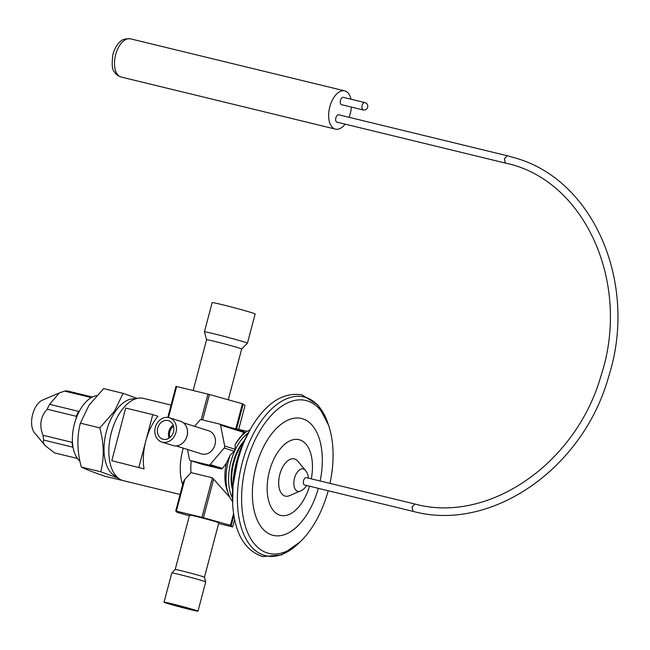 <?xml version="1.0" encoding="UTF-8"?>
<svg xmlns="http://www.w3.org/2000/svg" width="650" height="650" viewBox="0 0 650 650"><rect width="100%" height="100%" fill="white"/><g stroke="black" fill="none" stroke-linecap="round" stroke-linejoin="round"><path stroke-width="0.97" d="M175.191 569.514A15.129 0.463 -165.2 0 1 181.911 570.895A15.129 0.463 -165.2 0 1 196.763 574.795A15.129 0.463 -165.2 0 1 204.441 577.241A15.129 0.463 -165.2 0 0 204.441 577.241L218.822 522.819A15.129 0.463 -165.2 0 0 211.258 520.398A15.129 0.463 -165.2 0 0 196.292 516.466A15.129 0.463 -165.2 0 0 189.564 515.092L175.191 569.514A15.129 0.463 -165.2 0 0 175.183 569.522L171.779 572.942A17.55 0.536 -165.2 0 0 171.779 572.951L164.052 602.192A17.55 0.536 -165.2 0 0 172.819 604.996A17.55 0.536 -165.2 0 0 190.182 609.562A17.55 0.536 -165.2 0 0 197.982 611.154A17.55 0.536 -165.2 0 0 189.215 608.351A17.55 0.536 -165.2 0 0 171.852 603.785A17.55 0.536 -165.2 0 0 164.052 602.192M188.606 609.066A14.519 0.447 -165.2 0 0 195.057 610.383A14.519 0.447 -165.2 0 0 187.801 608.059A14.519 0.447 -165.2 0 0 173.436 604.289A14.519 0.447 -165.2 0 0 166.977 602.964A14.519 0.447 -165.2 0 0 174.232 605.288A14.519 0.447 -165.2 0 0 188.606 609.066M204.441 577.241L205.709 581.904A17.55 0.536 -165.2 0 0 205.709 581.904A17.55 0.536 -165.2 0 0 196.804 579.077A17.55 0.536 -165.2 0 0 179.579 574.551A17.55 0.536 -165.2 0 0 171.779 572.942M193.156 390.504L206.57 339.739A18.151 0.552 14.8 0 1 206.57 339.739A18.151 0.552 14.8 0 1 217.49 342.095A18.151 0.552 14.8 0 1 241.67 349.009A18.151 0.552 14.8 0 1 241.67 349.017L247.422 343.233A22.238 0.682 14.8 0 0 247.431 343.216L255.158 313.983A22.238 0.682 14.8 0 0 225.534 305.5A22.238 0.682 14.8 0 0 212.152 302.616L204.425 331.858A22.238 0.682 14.8 0 1 204.425 331.858A22.238 0.682 14.8 0 1 217.807 334.742A22.238 0.682 14.8 0 1 247.431 343.216M248.243 432.949A39.699 21.702 103.7 0 0 232.424 498.054M232.472 489.458A35.401 19.354 -76.3 0 1 235.154 456.194A35.401 19.354 -76.3 0 1 244.335 440.611M171.048 405.08L143.479 398.377A42.356 23.156 103.7 0 0 111.158 433.323A42.356 23.156 103.7 0 0 122.663 480.48A42.356 23.156 103.7 0 0 123.476 480.707L180.082 494.455M249.917 429.934A39.699 21.702 103.7 0 0 242.426 435.069A39.699 21.702 103.7 0 0 235.194 444.438L235.154 449.304L234.26 451.238L230.206 455.163A39.699 21.702 103.7 0 0 228.223 493.504A39.699 21.702 103.7 0 0 232.529 501.507M231.197 427.724L247.154 431.356M219.797 424.133L244.392 431.876L235.194 444.438M244.392 431.876L244.107 432.502L220.537 425.084A1.511 1.268 -72.5 0 0 219.668 424.093L201.191 419.608A1.511 1.268 -72.5 0 0 199.932 420.079L194.602 426.343M183.243 448.142A42.356 23.156 103.7 0 0 182.666 484.673M138.873 467.269L152.774 414.635L157.95 416.268A42.356 23.156 103.7 0 0 145.819 440.952A42.356 23.156 103.7 0 0 144.048 468.894L111.792 460.688L144.048 468.894M191.263 460.826A34.799 19.021 103.7 0 0 191.011 472.607L212.42 477.807L229.864 497.421M230.206 455.163L226.395 463.141A34.799 19.021 103.7 0 0 226.809 489.336L228.223 493.504M226.395 463.141L222.487 468.455L221.333 468.959L202.857 464.474L190.304 460.525A1.511 1.268 -72.5 0 0 190.369 460.541L208.853 465.026A1.511 1.268 -72.5 0 0 210.113 464.555L224.153 448.053A2.121 1.771 -72.5 0 0 224.689 446.006L220.537 425.084M244.961 405.673L238.713 429.301L244.961 405.673L243.206 403.999L209.398 394.477L175.996 386.36L167.789 417.43L175.996 386.36M218.627 523.543L232.668 526.931L230.449 525.306L203.434 517.717L175.719 510.981L183.463 481.65L175.719 510.989L177.149 512.354L189.377 515.816M183.438 481.772L184.763 479.424L191.011 472.607M187.501 449.483L189.499 459.55A1.511 1.268 -72.5 0 0 190.304 460.525M176.15 445.908L201.5 453.887A12.106 10.124 -72.5 0 0 202.044 454.041A12.106 10.124 -72.5 0 0 214.89 445.063A12.106 10.124 -72.5 0 0 208.772 430.804L183.422 422.817M152.774 414.635L125.694 408.054L111.792 460.688M183.95 441.797A12.106 10.124 -72.5 0 0 184.048 441.675A12.106 10.124 -72.5 0 0 187.476 430.812A12.106 10.124 -72.5 0 0 187.452 430.657M161.809 442.024L172.876 445.51A12.707 10.636 -72.5 0 0 176.093 445.908A12.707 10.636 -72.5 0 0 183.844 441.911A12.707 10.636 -72.5 0 0 187.436 430.503A12.707 10.636 -72.5 0 0 180.505 421.265L169.447 417.788A12.707 10.636 -72.5 0 0 166.221 417.381A12.707 10.636 -72.5 0 0 155.025 428.594A12.707 10.636 -72.5 0 0 161.809 442.024A12.707 10.636 -72.5 0 0 165.035 442.423A12.707 10.636 -72.5 0 0 176.231 431.218A12.707 10.636 -72.5 0 0 169.447 417.788M173.192 425.198A9.685 8.101 -72.5 0 0 169.13 438.1M165.173 439.449A9.685 8.101 -72.5 0 0 173.713 430.909A9.685 8.101 -72.5 0 0 168.537 420.672A9.685 8.101 -72.5 0 0 166.083 420.363A9.685 8.101 -72.5 0 0 157.552 428.902A9.685 8.101 -72.5 0 0 162.719 439.14A9.685 8.101 -72.5 0 0 165.173 439.449M173.526 426.189A9.076 7.597 -72.5 0 0 169.967 437.474M96.647 395.631A34.799 19.021 103.7 0 0 81.916 406.933A34.799 19.021 103.7 0 0 79.918 461.126M118.381 478.197L100.734 471.77C104.325 458.128 104.016 443.495 99.808 427.887L114.408 411.336L123.077 393.348L103.651 388.627L89.05 405.178L80.381 423.166C76.789 436.808 77.098 451.441 81.307 467.058C85.451 469.219 93.519 472.339 105.503 476.409L124.646 480.984M135.566 398.856A40.089 21.921 103.7 0 0 115.001 411.913A40.089 21.921 103.7 0 0 104.041 450.677A40.089 21.921 103.7 0 0 116.659 476.645M123.077 393.348L137.215 398.393M80.381 423.166L99.808 427.887M81.307 467.058L100.734 471.77M79.536 410.873L78.674 411.393L49.611 404.332L59.248 393.006L64.586 391.097A31.663 17.314 -76.3 0 1 67.795 391.04L92.365 397.012M77.439 458.469L54.576 452.912L45.078 445.518C43.298 443.178 42.876 441.382 43.818 440.115A31.663 17.314 -76.3 0 1 42.998 435.273C39.081 425.303 40.487 416.626 47.214 409.232L76.278 416.293A31.663 17.314 -76.3 0 1 78.674 411.393M76.278 416.293L76.326 417.966M72.426 441.35L72.061 442.333L42.998 435.273M43.818 440.115L72.881 447.176A31.663 17.314 -76.3 0 1 72.061 442.333M34.572 432.851A18.151 9.929 -76.3 0 1 34.539 432.811A18.151 9.929 -76.3 0 1 32.5 415.009A18.151 9.929 -76.3 0 1 42.477 400.132L59.093 393.071M45.078 445.518L34.539 432.811M47.214 409.232A31.663 17.314 -76.3 0 1 49.611 404.332M64.586 391.097L91.301 397.589M244.026 441.293A37.822 20.678 103.7 0 0 235.999 455.845A37.822 20.678 103.7 0 0 232.505 488.711M306.402 477.661A3.778 2.064 103.7 0 0 303.501 480.854A3.778 2.064 103.7 0 0 304.614 485.014L413.051 511.363A3.778 2.064 -76.3 0 1 412.977 511.339L411.97 507.057L414.919 504.034L306.402 477.661M308.417 478.156A13.317 13.317 0 0 0 305.37 470.316A11.529 6.305 103.7 0 0 304.549 469.536A11.529 6.305 103.7 0 0 295.165 476.206A11.529 6.305 103.7 0 0 296.53 490.726A11.529 6.305 103.7 0 0 300.324 491.067L300.324 491.067A13.317 13.317 0 0 0 306.637 485.501M305.37 470.316L297.83 461.224A19.142 10.465 103.7 0 0 280.889 470.998A19.142 10.465 103.7 0 0 279.784 490.108A19.142 10.465 103.7 0 0 289.453 495.69L300.324 491.067M311.301 478.855A38.959 21.304 103.7 0 0 300.284 440.05A38.959 21.304 103.7 0 0 271.651 464.254A38.959 21.304 103.7 0 0 276.258 513.337A38.959 21.304 103.7 0 0 307.962 490.799A38.959 21.304 103.7 0 0 309.514 486.2M329.981 483.389A78.666 43.006 103.7 0 0 328.697 425.652A78.666 43.006 103.7 0 0 250.689 450.125A78.666 43.006 103.7 0 0 249.901 537.217A78.666 43.006 103.7 0 0 300.568 541.458A78.666 43.006 103.7 0 0 324.001 503.726A78.666 43.006 103.7 0 0 328.201 490.742M328.697 425.652L327.827 423.085A81.697 44.663 103.7 0 0 246.821 448.5A81.697 44.663 103.7 0 0 246.001 538.939A81.697 44.663 103.7 0 0 298.61 543.343L300.568 541.458M328.469 424.986L318.077 405.072L302.063 394.875C283.408 391.885 266.606 402.561 251.664 426.887L244.863 440.074L241.898 447.306L237.088 462.483L235.292 470.299L233.001 485.989L232.684 505.009C234.796 533.488 244.831 550.672 262.779 556.587L281.686 554.872L300.056 541.946M248.942 431.714A73.824 40.365 103.7 0 0 240.882 448.849A73.824 40.365 103.7 0 0 232.481 499.476M505.464 163.093A3.778 2.064 103.7 0 1 505.391 163.069L504.384 158.787L507.252 155.74L338.731 114.798A3.778 2.064 103.7 0 0 335.863 117.845A3.778 2.064 103.7 0 0 336.944 122.151L505.464 163.093C584.756 179.498 631.8 283.741 600.795 376.464C575.51 464.352 487.841 524.062 414.838 504.01M343.354 97.354A3.778 2.064 103.7 0 0 340.494 100.401A3.778 2.064 103.7 0 0 341.575 104.707L363.114 109.939L361.928 108.404L362.034 105.633A3.778 2.064 -76.3 0 1 364.902 102.586L343.354 97.354M349.017 117.301A19.671 10.749 103.7 0 0 350.35 113.263A19.671 10.749 103.7 0 0 351.414 107.096M350.984 99.206A19.671 10.749 103.7 0 0 344.727 90.878A19.671 10.749 103.7 0 0 329.826 106.722A19.671 10.749 103.7 0 0 335.441 129.106A19.671 10.749 103.7 0 0 345.166 124.142M242.418 403.748L235.852 428.61M209.398 394.477L202.662 419.965M232.668 526.923L234.609 519.577L232.668 526.931M231.238 525.558L233.87 515.613M230.449 525.306L233.553 513.565M203.434 517.717L213.606 479.221M201.971 517.335L212.42 477.807M176.386 511.119L184.763 479.424M207.935 394.095L201.199 419.608M243.206 403.999L236.657 428.805M176.67 386.498L168.464 417.536M190.369 460.541L202.857 464.474M208.853 465.026L221.333 468.959M210.113 464.555L222.487 468.455M224.153 448.053L234.26 451.238M224.689 446.006L235.154 449.304M320.125 481A60.141 32.882 103.7 0 0 304.054 419.291A60.141 32.882 103.7 0 0 259.326 456.438A60.141 32.882 103.7 0 0 266.435 532.204A60.141 32.882 103.7 0 0 315.372 497.413A60.141 32.882 103.7 0 0 318.338 488.345M241.012 448.508A61.067 33.386 103.7 0 0 239.834 451.49A61.067 33.386 103.7 0 0 233.139 480.919M121.266 77.066C117.959 75.961 115.668 74.206 114.4 71.793C112.101 69.997 111.613 64.106 112.954 54.137C115.724 45.078 119.73 41.958 120.77 41.259C122.233 39.39 125.491 38.586 130.544 38.846A19.671 10.749 103.7 0 0 115.643 54.681A19.671 10.749 103.7 0 0 121.266 77.066L335.441 129.106M205.709 581.921L197.982 611.154M228.264 399.774L241.67 349.009M206.57 339.739L204.425 331.866M239.509 437.881L242.426 435.069M219.732 424.117L244.457 431.901M243.669 442.073L239.436 451.709L232.554 487.849M413.051 511.363C491.099 532.651 583.221 468.772 608.668 376.569C638.219 284.602 594.587 180.789 516.051 158.21L507.252 155.74M130.544 38.846L344.727 90.878M363.114 109.939A3.778 3.778 0 0 0 367.681 107.153A3.778 3.778 0 0 0 364.902 102.586"/></g></svg>
